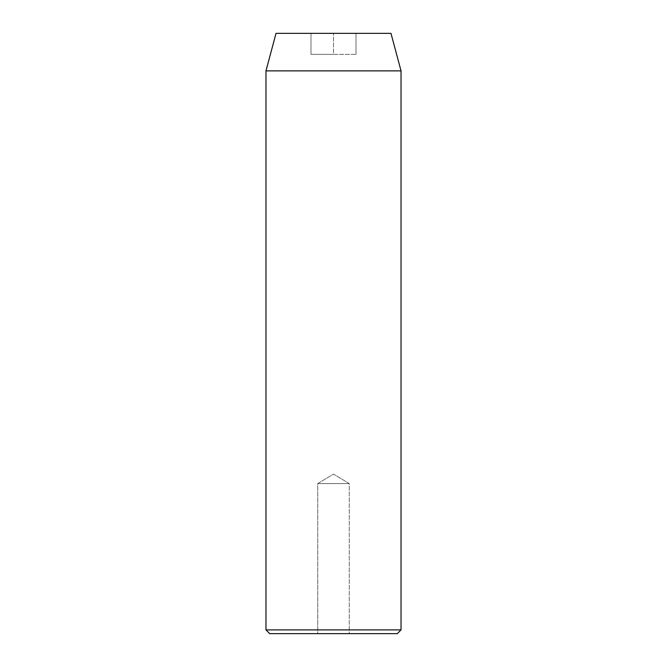 <?xml version="1.0" encoding="UTF-8"?>
<svg xmlns="http://www.w3.org/2000/svg" width="667" height="667" viewBox="0 0 667 667"><rect width="100%" height="100%" fill="white"/><g stroke="black" fill="none" stroke-linecap="round" stroke-linejoin="round"><path stroke-width="0.5" stroke-dasharray="3.33 2.5" d="M317.742 483.575L349.258 483.575L349.258 633.65L317.742 633.65L317.742 483.575L333.5 474.104L349.258 483.575L317.742 483.575L349.258 483.575L333.5 474.104L317.742 483.575L317.742 633.65L397.282 633.65L269.718 633.65L349.258 633.65L317.742 633.65L349.258 633.65L349.258 483.575L317.742 483.575M390.979 33.35L276.021 33.35L390.979 33.35M333.5 33.35L310.989 33.35L356.011 33.35L310.989 33.35L310.989 54.361L333.5 54.361L333.5 33.35L333.5 54.361L310.989 54.361L310.989 33.35L310.989 54.361L310.989 33.35L356.011 33.35L356.011 54.361L333.5 54.361L333.5 33.35L333.5 54.361L356.011 54.361L356.011 33.35L356.011 54.361L356.011 33.35L333.5 33.35M401.034 629.898L265.966 629.898L401.034 629.898M265.966 70.869L401.034 70.869L265.966 70.869M310.989 54.361L356.011 54.361L310.989 54.361"/><path stroke-width="1" d="M265.966 629.898L269.718 633.65L397.282 633.65L401.034 629.898L265.966 629.898L401.034 629.898L401.034 70.869L390.979 33.35L276.021 33.35L265.966 70.869L401.034 70.869L265.966 70.869L265.966 629.898L265.966 70.869L276.021 33.35L390.979 33.35L401.034 70.869L401.034 629.898L397.282 633.65L269.718 633.65L265.966 629.898"/></g></svg>
